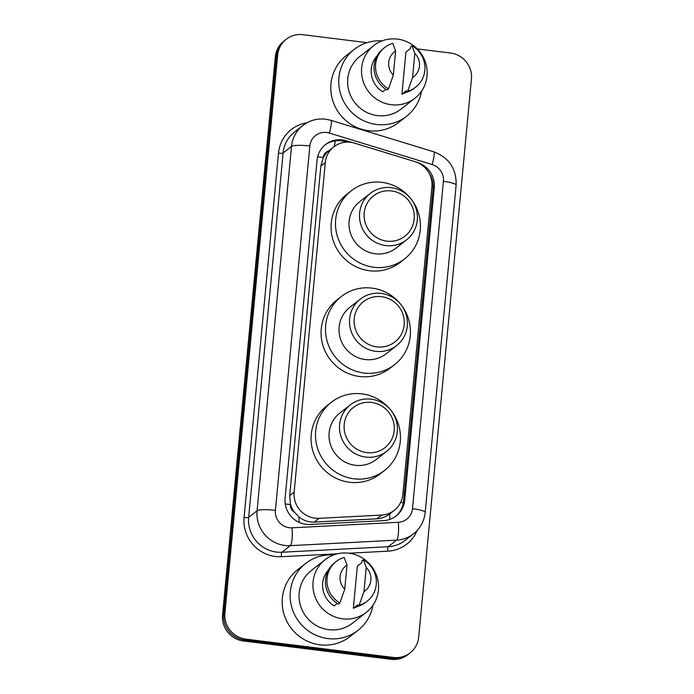 <?xml version="1.0" encoding="UTF-8"?>
<svg xmlns="http://www.w3.org/2000/svg" width="694" height="694" viewBox="0 0 694 694"><rect width="100%" height="100%" fill="white"/><g stroke="black" fill="none" stroke-linecap="round" stroke-linejoin="round"><path stroke-width="1.04" d="M354.521 143.129A23.587 22.911 51.9 0 0 350.548 142.279A23.587 22.911 51.9 0 0 333.814 146.859A23.587 22.911 51.9 0 0 325.295 162.57L294.143 492.159A23.587 22.911 51.9 0 0 319.058 518.323L381.596 515.078A23.587 22.911 51.9 0 0 394.296 510.35A23.587 22.911 51.9 0 0 402.815 494.64L431.911 186.825A23.587 22.911 51.9 0 0 415.003 161.65L354.521 143.129M294.447 512.233A23.587 22.911 -128.1 0 1 290.465 504.13L290.422 504.538A7.86 7.634 51.9 0 0 294.447 512.233L298.958 516.909C303.443 520.552 308.544 522.278 314.252 522.088L376.799 518.834C381.57 518.531 385.873 516.891 389.716 513.924L394.296 510.35M333.814 146.859L328.592 150.988A7.86 7.634 51.9 0 0 323.231 157.512A23.587 3.93 -174.6 0 0 317.609 156.931M323.231 157.512L323.187 157.92A23.587 22.911 -128.1 0 1 328.592 150.988M323.187 157.92L320.854 166.048L289.702 495.637L290.465 504.13M352.075 142.522L346.297 140.752A23.587 22.911 51.9 0 0 342.324 139.902A23.587 22.911 51.9 0 0 325.59 144.482A23.587 22.911 51.9 0 0 317.063 160.193L285.104 498.292A23.587 22.911 51.9 0 0 310.027 524.456L383.513 520.639A23.587 22.911 51.9 0 0 396.205 515.911A23.587 22.911 51.9 0 0 404.723 500.201L434.271 187.692A23.587 22.911 51.9 0 0 417.389 162.526M325.009 144.959A23.587 22.911 -128.1 0 1 341.144 140.821A23.587 22.911 -128.1 0 1 345.109 141.671L346.601 142.131M417.241 48.892L450.562 53.03A23.587 22.911 -128.1 0 1 471.443 79.055L418.69 637.153A23.587 22.911 -128.1 0 1 410.163 652.863A23.587 22.911 -128.1 0 1 393.429 657.452L245.797 639.122A23.587 22.911 -128.1 0 1 224.917 613.097L277.678 54.991A23.587 22.911 -128.1 0 1 286.197 39.28A23.587 22.911 -128.1 0 1 302.931 34.7L366.996 42.655M410.163 652.863L407.803 654.72A23.587 22.911 -128.1 0 1 391.069 659.3L243.438 640.97A23.587 22.911 -128.1 0 1 222.557 614.945L275.31 56.847L276.498 55.919A23.587 22.911 -128.1 0 1 285.017 40.209A23.587 22.911 -128.1 0 0 276.498 55.919L223.737 614.025L276.498 55.919L277.678 54.991M243.438 640.97L244.618 640.042A23.587 22.911 -128.1 0 1 223.737 614.025A23.587 22.911 -128.1 0 0 244.618 640.042L392.249 658.372L244.618 640.042L245.797 639.122M408.983 653.791A23.587 22.911 -128.1 0 1 392.249 658.372A23.587 22.911 -128.1 0 0 408.983 653.791M428.632 172.39A23.587 22.911 -128.1 0 1 433.091 188.612L403.544 501.12A23.587 22.911 -128.1 0 1 395.606 516.362M275.31 56.847A23.587 22.911 -128.1 0 1 283.837 41.137L286.197 39.28M421.544 91.183A42.464 41.241 -128.1 0 1 406.632 116.21A42.464 41.241 -128.1 0 1 376.512 124.46A42.464 41.241 -128.1 0 1 340.511 93.716A42.464 41.241 -128.1 0 1 354.278 49.343A42.464 41.241 -128.1 0 1 382.151 40.877M406.632 116.21L398.66 122.456A42.464 41.241 -128.1 0 1 368.54 130.706A42.464 41.241 -128.1 0 1 332.539 99.962A42.464 41.241 -128.1 0 1 346.297 55.589L354.278 49.343M391.234 104.716A33.416 32.453 -128.1 0 1 362.901 80.521A33.416 32.453 -128.1 0 1 373.736 45.596A33.416 32.453 -128.1 0 1 397.436 39.098A33.416 32.453 -128.1 0 1 425.778 63.293A33.416 32.453 -128.1 0 1 414.943 98.218A33.416 32.453 -128.1 0 1 391.234 104.716M414.943 98.218L401.063 109.088A33.416 32.453 -128.1 0 1 377.354 115.586A33.416 32.453 -128.1 0 1 349.021 91.391A33.416 32.453 -128.1 0 1 359.848 56.466L373.736 45.596M406.389 90.68L401.956 94.15L405.938 52.05L410.371 48.58L410.527 46.897L412.002 45.735A25.166 24.437 -128.1 0 1 415.758 87.097A25.166 24.437 -128.1 0 1 407.708 91.218L406.233 92.371L406.389 90.68M406.242 92.259A23.587 22.911 -128.1 0 1 401.956 94.15M414.839 53.421A15.728 15.277 -128.1 0 1 412.557 77.52L414.839 53.421L412.002 45.735M412.557 77.52L407.708 91.218M415.758 87.097L414.283 88.251A25.166 24.437 -128.1 0 1 406.233 92.371M385.881 89.3L382.732 91.764A23.587 22.911 -128.1 0 1 377.128 55.789M393.333 75.134A15.728 15.277 -128.1 0 1 395.615 51.026L393.333 75.134L388.484 88.832A25.166 24.437 -128.1 0 1 384.728 47.47A25.166 24.437 -128.1 0 1 392.787 43.349L395.615 51.026M388.484 88.832L387.009 89.986A25.166 24.437 -128.1 0 1 383.253 48.623L384.728 47.47M376.825 346.879A25.557 24.819 -128.1 0 1 354.209 318.685A25.557 24.819 -128.1 0 1 381.57 296.702A25.557 24.819 -128.1 0 1 404.186 324.896A25.557 24.819 -128.1 0 1 376.825 346.879M375.723 351.32A29.486 28.636 -128.1 0 1 350.722 329.971A29.486 28.636 -128.1 0 1 360.281 299.149A29.486 28.636 -128.1 0 1 381.197 293.423A29.486 28.636 -128.1 0 1 406.198 314.772A29.486 28.636 -128.1 0 1 396.638 345.586A29.486 28.636 -128.1 0 1 375.723 351.32M360.281 299.149L349.793 307.364A29.486 28.636 51.9 0 0 340.233 338.178A29.486 28.636 51.9 0 0 365.235 359.527A29.486 28.636 51.9 0 0 386.15 353.793L396.638 345.586M363.96 373.034A43.254 42.004 -128.1 0 1 327.29 341.726A43.254 42.004 -128.1 0 1 341.309 296.529A43.254 42.004 -128.1 0 1 371.984 288.123A43.254 42.004 -128.1 0 1 408.653 319.431A43.254 42.004 -128.1 0 1 394.634 364.628A43.254 42.004 -128.1 0 1 363.96 373.034M394.634 364.628L390.202 368.098A43.254 42.004 -128.1 0 1 359.527 376.504A43.254 42.004 -128.1 0 1 322.857 345.196A43.254 42.004 -128.1 0 1 336.876 299.999L341.309 296.529M386.818 241.122A25.557 24.819 -128.1 0 1 364.203 212.937A25.557 24.819 -128.1 0 1 391.563 190.945A25.557 24.819 -128.1 0 1 414.179 219.139A25.557 24.819 -128.1 0 1 386.818 241.122M385.717 245.563A29.486 28.636 -128.1 0 1 360.715 224.214A29.486 28.636 -128.1 0 1 370.275 193.4A29.486 28.636 -128.1 0 1 391.19 187.666A29.486 28.636 -128.1 0 1 416.192 209.015A29.486 28.636 -128.1 0 1 406.632 239.829A29.486 28.636 -128.1 0 1 385.717 245.563M370.275 193.4L359.787 201.607A29.486 28.636 51.9 0 0 350.227 232.421A29.486 28.636 51.9 0 0 375.228 253.77A29.486 28.636 51.9 0 0 396.144 248.044L406.632 239.829M373.953 267.277A43.254 42.004 -128.1 0 1 337.284 235.969A43.254 42.004 -128.1 0 1 351.303 190.772A43.254 42.004 -128.1 0 1 381.978 182.366A43.254 42.004 -128.1 0 1 418.647 213.683A43.254 42.004 -128.1 0 1 404.628 258.879A43.254 42.004 -128.1 0 1 373.953 267.277M404.628 258.879L400.204 262.349A43.254 42.004 -128.1 0 1 369.52 270.747A43.254 42.004 -128.1 0 1 332.851 239.439A43.254 42.004 -128.1 0 1 346.87 194.242L351.303 190.772M366.831 452.635A25.557 24.819 -128.1 0 1 344.207 424.442A25.557 24.819 -128.1 0 1 371.568 402.459A25.557 24.819 -128.1 0 1 394.192 430.644A25.557 24.819 -128.1 0 1 366.831 452.635M365.721 457.068A29.486 28.636 -128.1 0 1 340.719 435.719A29.486 28.636 -128.1 0 1 350.279 404.906A29.486 28.636 -128.1 0 1 371.195 399.171A29.486 28.636 -128.1 0 1 396.196 420.521A29.486 28.636 -128.1 0 1 386.636 451.343A29.486 28.636 -128.1 0 1 365.721 457.068M350.279 404.906L339.791 413.112A29.486 28.636 51.9 0 0 330.24 443.934A29.486 28.636 51.9 0 0 355.241 465.284A29.486 28.636 51.9 0 0 376.157 459.549L386.636 451.343M353.957 478.791A43.254 42.004 -128.1 0 1 317.288 447.474A43.254 42.004 -128.1 0 1 331.307 402.277A43.254 42.004 -128.1 0 1 361.99 393.88A43.254 42.004 -128.1 0 1 398.66 425.188A43.254 42.004 -128.1 0 1 384.641 470.385A43.254 42.004 -128.1 0 1 353.957 478.791M384.641 470.385L380.208 473.855A43.254 42.004 -128.1 0 1 349.533 482.261A43.254 42.004 -128.1 0 1 312.864 450.944A43.254 42.004 -128.1 0 1 326.883 405.747L331.307 402.277M372.947 605.281A42.464 41.241 -128.1 0 1 358.035 630.317A42.464 41.241 -128.1 0 1 327.915 638.567A42.464 41.241 -128.1 0 1 291.914 607.823A42.464 41.241 -128.1 0 1 305.681 563.45A42.464 41.241 -128.1 0 1 333.554 554.983M358.035 630.317L350.062 636.563A42.464 41.241 -128.1 0 1 319.943 644.813A42.464 41.241 -128.1 0 1 283.941 614.069A42.464 41.241 -128.1 0 1 297.7 569.696L305.681 563.45M342.636 618.822A33.416 32.453 -128.1 0 1 314.304 594.628A33.416 32.453 -128.1 0 1 325.139 559.702A33.416 32.453 -128.1 0 1 348.839 553.205A33.416 32.453 -128.1 0 1 377.18 577.399A33.416 32.453 -128.1 0 1 366.345 612.325A33.416 32.453 -128.1 0 1 342.636 618.822M366.345 612.325L352.465 623.195A33.416 32.453 -128.1 0 1 328.756 629.692A33.416 32.453 -128.1 0 1 300.424 605.498A33.416 32.453 -128.1 0 1 311.25 570.572L325.139 559.702M357.792 604.786L353.359 608.256L357.341 566.157L361.774 562.687L361.93 560.995L363.404 559.841A25.166 24.437 -128.1 0 1 367.161 601.204A25.166 24.437 -128.1 0 1 359.11 605.315L357.636 606.478L357.792 604.786M357.644 606.365A23.587 22.911 -128.1 0 1 353.359 608.256M366.241 567.519A15.728 15.277 -128.1 0 1 363.96 591.626L366.241 567.519L363.404 559.841M363.96 591.626L359.11 605.315M367.161 601.204L365.686 602.357A25.166 24.437 -128.1 0 1 357.636 606.478M337.284 603.407L334.135 605.871A23.587 22.911 -128.1 0 1 328.531 569.895M344.736 589.241A15.728 15.277 -128.1 0 1 347.017 565.133L344.736 589.241L339.887 602.93A25.166 24.437 -128.1 0 1 336.13 561.576A25.166 24.437 -128.1 0 1 344.189 557.456L347.017 565.133M339.887 602.93L338.412 604.092A25.166 24.437 -128.1 0 1 334.655 562.73L336.13 561.576M299.097 522.356A23.587 4.65 -93 0 0 298.958 516.909M433.169 187.328A23.587 3.93 -174.6 0 0 431.885 187.102M403.327 502.777A23.587 3.93 -174.6 0 0 400.707 502.326M334.109 146.634A23.587 3.288 -73 0 0 335.367 140.839M389.776 519.416A23.587 4.65 -93 0 0 389.716 513.924M290.422 504.538A23.587 3.93 -174.6 0 0 285.26 504M320.854 166.048L325.295 162.57M376.799 518.834L381.596 515.078M314.252 522.088L319.058 518.323M289.702 495.637L294.143 492.159M326.683 132.485A15.728 15.277 51.9 0 0 309.845 146.018L275.405 510.368A15.728 15.277 51.9 0 0 289.329 527.718A15.728 15.277 51.9 0 0 292.018 527.813L398.339 522.287A15.728 15.277 51.9 0 0 412.488 508.659L443.423 181.334A15.728 15.277 51.9 0 0 432.154 164.547L329.338 133.057A15.728 15.277 51.9 0 0 326.683 132.485M398.339 522.287A15.728 3.097 -93 0 1 396.621 540.132L290.3 545.658A31.456 30.545 -128.1 0 1 284.913 545.467A31.456 30.545 -128.1 0 1 257.075 510.767L291.515 146.417A31.456 30.545 -128.1 0 1 302.879 125.475L294.464 132.068A31.456 30.545 51.9 0 0 283.1 153.01L248.66 517.36A31.456 30.545 51.9 0 0 276.498 552.06A31.456 30.545 51.9 0 0 281.877 552.251L388.198 546.725A31.456 30.545 51.9 0 0 405.131 540.418L413.546 533.825A31.456 30.545 -128.1 0 1 396.621 540.132L388.198 546.725A3.93 0.772 87 0 0 387.773 551.183L348.865 553.205M337.458 553.803L281.452 556.709A35.385 34.362 -128.1 0 1 244.071 517.464L278.511 153.114A3.93 0.659 -174.6 0 0 283.1 153.01L291.515 146.417A15.728 2.62 5.4 0 1 309.845 146.018M281.452 556.709A3.93 0.772 87 0 1 281.877 552.251L290.3 545.658A15.728 3.097 -93 0 0 292.018 527.813M278.511 153.114A35.385 34.362 -128.1 0 1 306.904 122.803M417.103 530.563A35.385 34.362 -128.1 0 1 387.773 551.183M224.917 613.097L222.557 614.945M393.429 657.452L391.069 659.3M275.405 510.368A15.728 2.62 5.4 0 0 257.075 510.767L248.66 517.36A3.93 0.659 -174.6 0 1 244.071 517.464M412.488 508.659A15.728 2.62 5.4 0 1 425.188 512.45L456.131 185.125C456.531 168.781 449.087 157.685 433.811 151.821L330.986 120.331A15.728 2.186 -73 0 1 329.338 133.057M443.423 181.334A15.728 2.62 5.4 0 1 456.131 185.125M432.154 164.547A15.728 2.186 -73 0 0 433.811 151.821M345.109 141.671L346.297 140.752M433.091 188.612L434.271 187.692M403.544 501.12L404.723 500.201M330.986 120.331L325.668 119.195C317.219 118.266 309.628 120.357 302.879 125.475M413.546 533.825C420.347 528.316 424.225 521.194 425.188 512.45"/></g></svg>
